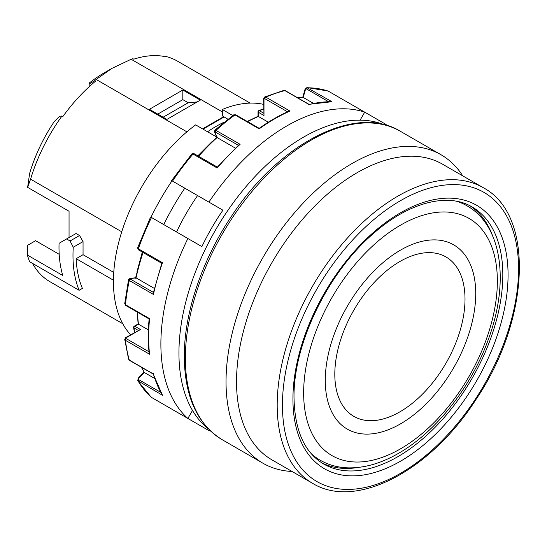 <?xml version="1.0" encoding="UTF-8"?>
<svg xmlns="http://www.w3.org/2000/svg" width="547" height="547" viewBox="0 0 547 547"><rect width="100%" height="100%" fill="white"/><g stroke="black" fill="none" stroke-linecap="round" stroke-linejoin="round"><path stroke-width="0.82" d="M70.084 240.981L73.25 247.23A131.718 76.047 120 0 0 79.117 290.293L29.709 261.767A131.718 76.047 120 0 1 27.35 255.046L62.768 275.497A131.718 76.047 -60 0 1 59.062 243.299L66.584 238.957L70.084 240.981L79.547 235.511L83.048 241.576L83.048 254.704L76.156 258.676L113.441 280.208M89.168 86.734L89.168 84.067L94.412 80.888L95.287 81.394A127.389 73.551 -60 0 0 62.864 116.525L61.989 116.019L59.753 116.217L54.372 121.413A113.783 65.695 -60 0 0 29.627 173.454L27.623 187.354L69.052 211.279L69.052 237.535M263.627 98.713A1.238 0.711 0 0 0 263.989 99.219L263.989 115.52L263.627 98.713L264.666 96.99L265.842 97.14L289.978 111.075A178.096 102.822 120 0 0 259.155 128.866L235.019 114.932L233.76 114.829M308.98 104.32L331.974 101.721A178.096 102.822 120 0 0 309.028 104.532L308.754 104.935L309.028 104.532L284.891 90.597L283.804 90.419L285.274 90.638A1.238 0.711 120 0 0 284.891 90.597A178.096 102.822 120 0 0 265.842 97.14A1.238 0.711 120 0 0 264.864 98.706A1.238 0.718 -120 0 0 263.989 99.219M259.189 128.34C269.056 121.304 278.929 115.608 288.802 111.253L289.978 111.075M360.097 120.149L364.726 112.135A178.096 102.822 120 0 0 208.899 202.103L222.93 210.198A150.268 86.761 120 0 0 201.905 246.615L187.874 238.519A178.096 102.822 120 0 0 187.874 418.448L192.503 410.435M217.467 167.266L217.166 168.004L193.029 154.069A178.096 102.822 120 0 0 172.517 181.098L172.018 180.804A175.621 101.393 -60 0 0 150.993 217.221L187.874 238.519M128.586 359.16L129.304 360.083A1.238 0.711 -60 0 0 129.53 360.391L153.242 374.08L162.48 395.29L137.7 380.664M138.213 330.381L133.974 327.933A1.238 0.807 172.6 0 1 133.612 327.455L134.398 332.583M328.48 101.633L306.621 89.017A1.238 0.93 -97 0 0 305.424 89.64A1.238 0.403 -164.1 0 1 305.048 89.202L307.079 87.575L328.043 90.993L385.751 124.278L385.314 125.031M387.153 125.557A178.096 102.822 120 0 0 385.751 124.278M217.296 167.088L194.048 153.666A1.238 0.711 -60 0 0 193.029 154.069L191.997 154.486M194.048 153.666L191.894 153.864M141.598 367.358A166.965 96.395 120 0 0 144.387 372.521L154.61 378.421M305.424 89.64L303.202 97.441L313.424 103.342M126.323 337.663A1.238 0.711 -120 0 0 125.701 337.602L140.435 329.52L126.323 337.663A1.238 0.718 0 0 0 126.316 338.682A1.238 0.711 120 0 0 125.448 340.316L124.73 339.372L128.607 359.229M172.517 409.587L208.899 430.592A178.096 102.822 120 0 0 210.711 431.159M209.337 429.833L208.899 430.592M138.193 247.688L138.343 248.789A1.238 0.711 120 0 0 138.5 249.87L137.584 247.941L150.596 216.995M216.79 137.297L214.52 131.957A1.238 0.923 -23 0 0 214.841 132.319L217.07 137.55L235.354 148.107M214.807 130.213L215.969 130.391A1.238 0.711 120 0 0 215.395 132.059A1.238 0.403 -135.9 0 0 214.841 132.319M135.759 278.375L136.053 277.869L154.336 288.419M153.652 292.611L153.44 294.43L129.304 280.495L128.572 279.544M238.636 145.42L240.106 144.326A178.096 102.822 120 0 0 217.166 168.004M217.35 167.129L238.861 144.839M258.027 116.306L258.027 111.779A1.238 1.238 0 0 1 258.793 110.638A1.238 0.807 67.4 0 1 259.387 110.713A1.238 0.711 120 0 0 258.389 112.285L258.389 116.477L268.324 122.213M217.357 137.037L217.07 137.55A166.965 96.395 120 0 0 198.602 156.298M163.758 224.591A175.621 101.393 -60 0 1 184.783 188.175L197.57 195.559A150.268 86.761 -60 0 0 176.544 231.976M172.018 180.804L184.783 188.175M305.048 89.202L302.737 97.332M297.342 97.605A166.965 96.395 120 0 1 303.202 97.441L297.13 97.482M141.386 367.235L144.387 372.521L138.747 378.346A1.238 0.403 -135.9 0 0 138.179 378.237L137.782 380.808L151.225 397.252L187.874 418.448M149.14 318.949C147.984 331.01 147.984 342.408 149.153 353.143L149.584 354.251L125.448 340.316A178.096 102.822 120 0 0 129.304 360.083L153.44 374.018L153.652 373.58L153.44 374.018A178.096 102.822 120 0 0 162.48 395.29M149.14 318.956L125.694 305.417L124.723 303.681L125.448 304.72L149.584 318.655A178.096 102.822 120 0 0 149.584 354.251M161.809 263.326L153.263 293.096M161.987 263.36L162.48 262.724A178.096 102.822 120 0 0 153.44 294.43M222.93 210.198L197.57 195.559M208.421 428.903A176.243 101.756 -60 0 1 178.937 352.979A176.243 101.756 -60 0 1 251.121 180.77A176.243 101.756 -60 0 1 384.049 124.702M135.697 277.746L129.94 278.457A1.238 0.923 83 0 1 130.412 278.56A1.238 0.403 15.9 0 0 130.466 279.161L153.413 292.413M137.55 312.262A150.575 86.939 120 0 0 138.466 324.186L148.401 329.923M172.517 181.098L208.899 202.103M306.833 87.588L331.974 101.721M89.168 84.067L89.168 83.117A113.783 65.695 -60 0 1 104.033 72.936L111.937 68.368L131.143 59.261L222.314 111.896M197.139 101.947L188.202 102.747L182.828 99.643L157.768 114.111M163.136 117.215L188.202 102.747M66.584 238.957L76.054 233.494L79.547 235.511M73.25 247.23L83.048 241.576M113.755 272.427L83.048 254.704M263.627 104.381A135.116 78.009 120 0 0 222.314 109.482L222.314 115.861L227.908 119.205M182.828 90.009L200.318 100.108L166.917 119.396L149.427 109.297L182.828 90.009L182.828 99.643M59.199 254.321L35.596 240.694L27.74 245.234L27.35 255.046M32.499 263.374A127.389 73.551 120 0 0 49.962 281.712L122.76 323.742M111.937 68.368L96.163 79.459A127.389 73.551 120 0 0 94.412 80.888M164.845 56.573L166.199 56.867A127.389 73.551 120 0 0 133.769 59.179L132.894 58.673A127.389 73.551 120 0 0 131.143 59.261M250.15 103.103L177.351 61.073A127.389 73.551 120 0 0 165.324 56.362M76.156 258.676A127.389 73.551 120 0 0 82.406 288.392L79.117 290.293M216.667 137.023L195.641 124.88A135.116 78.009 120 0 0 130.61 334.771M207.566 131.765A127.389 73.551 -60 0 1 224.222 122.131M292.064 471.473A178.096 102.822 -60 0 1 262.916 463.213A178.096 102.822 -60 0 1 262.916 257.569A178.096 102.822 -60 0 1 441.012 154.739A178.096 102.822 -60 0 1 462.741 175.854M312.542 483.295L271.873 459.815A170.678 98.542 -60 0 1 271.873 262.738A170.678 98.542 -60 0 1 442.55 164.196L483.213 187.676C534.74 214.629 530.05 319.366 476.287 399.036C430.797 470.652 356.07 510.248 312.542 483.295A170.678 98.542 -60 0 1 277.192 405.163A170.678 98.542 -60 0 1 351.694 233.405A170.678 98.542 -60 0 1 483.213 187.676M311.017 453.442A146.869 84.792 120 0 0 320.07 460.15C328.61 465.032 338.046 467.603 348.384 467.87C364.603 468.129 381.293 463.295 398.455 453.367C436.684 431.679 472.827 384.924 489.401 336.446C509.223 280.83 501.893 225.542 466.94 205.768A146.869 84.792 120 0 0 456.601 201.282M321.547 462.714A148.415 85.688 120 0 0 358.394 467.425M492.403 235.319A148.415 85.688 120 0 0 469.894 205.768M258.389 116.477L258.389 116.477A150.575 86.939 120 0 0 247.6 121.646M232.79 115.533L222.314 109.482M96.163 79.459L186.896 131.841M61.989 116.019A127.389 73.551 120 0 0 30.577 179.163L121.742 231.798M203.012 129.14L224.065 116.983M27.623 187.354L30.577 179.163M223.709 116.668L202.561 128.873M287.558 111.814L264.864 98.706M138.747 378.346A1.238 0.93 -23 0 0 138.801 379.693L160.654 392.308M138.801 379.693A1.238 0.711 120 0 0 138.343 381.355A178.096 102.822 120 0 0 151.492 397.443M133.612 327.462A1.238 1.238 0 0 1 134.22 326.224A1.238 0.711 60 0 1 134.835 326.285A1.238 0.711 -60 0 0 133.974 327.933A157.071 90.686 120 0 0 134.651 332.439M306.621 89.017A1.238 0.711 -60 0 1 307.838 87.787A178.096 102.822 120 0 1 328.344 91.13M143.061 252.502A166.965 96.395 120 0 0 136.053 277.869L130.412 278.56M125.694 305.417A1.238 0.711 -60 0 1 125.448 304.72A178.096 102.822 120 0 1 129.304 280.495A1.238 0.711 -60 0 1 130.466 279.161M214.52 131.957L214.821 130.193L233.754 114.836L235.743 114.802A1.238 0.711 120 0 0 235.019 114.932A178.096 102.822 120 0 0 215.969 130.391L240.106 144.326M238.342 145.311L215.395 132.059M258.027 111.779A1.238 0.711 0 0 0 258.389 112.285L263.989 115.52M151.492 217.515A178.096 102.822 120 0 0 138.343 248.789L162.48 262.724M126.316 338.682L149.01 351.783M138.466 324.186L134.835 326.285L140.435 329.52M185.365 358.203A178.096 102.822 120 0 0 222.253 439.733C197.344 424.322 184.688 396.643 184.277 356.692C184.072 313.431 201.775 260.652 231.032 216.954C278.614 143.533 355.468 103.513 400.349 131.266A178.096 102.822 120 0 0 263.107 178.978A178.096 102.822 120 0 0 185.365 358.203M400.5 423.87A106.391 61.428 -60 0 1 335.352 331.181A106.391 61.428 -60 0 1 465.654 255.948A106.391 61.428 -60 0 1 400.5 423.87M399.912 411.829A92.06 53.155 -60 0 1 334.812 374.244A92.06 53.155 -60 0 1 399.912 261.493A92.06 53.155 -60 0 1 465.012 299.079A92.06 53.155 -60 0 1 399.912 411.829M400.5 448.841A136.976 79.083 -60 0 1 316.624 329.506A136.976 79.083 -60 0 1 484.382 232.653A136.976 79.083 -60 0 1 400.5 448.841M282.443 405.163A166.965 96.395 120 0 0 459.535 420.985A166.965 96.395 120 0 0 459.535 184.859A166.965 96.395 120 0 0 282.443 405.163M292.932 399.105A152.121 87.828 -60 0 1 454.283 198.383A152.121 87.828 -60 0 1 454.283 413.518A152.121 87.828 -60 0 1 292.932 399.105M323.674 464.013A148.415 85.688 120 0 0 472.088 378.326A148.415 85.688 120 0 0 472.082 206.957C448.014 192.332 408.65 202.137 373.075 233.849C327.585 272.871 293.178 344.35 294.019 397.587C294.628 430.441 304.508 452.581 323.674 464.013M263.627 109.044A157.071 90.686 120 0 0 259.387 110.713L263.627 113.161M264.673 96.983L283.804 90.419M308.987 104.327L285.274 90.638M191.915 153.837L171.621 180.578M124.723 303.674L128.559 279.599L129.94 278.457M161.755 263.292L138.5 249.87M129.53 360.391L128.607 359.222M125.701 337.602L124.73 339.366M134.22 326.224L138.138 323.961L137.194 312.057M135.608 277.76L142.623 252.249M138.179 378.237L144.059 372.165M212.434 141.229L197.836 155.854M142.295 252.058L136.921 272.016M441.012 154.739L400.349 131.266M262.916 463.213L222.253 439.733M258.793 110.638L263.627 108.757M259.196 128.34L235.743 114.802M258.034 116.306L247.244 121.441M198.164 156.045L216.749 137.215"/></g></svg>
